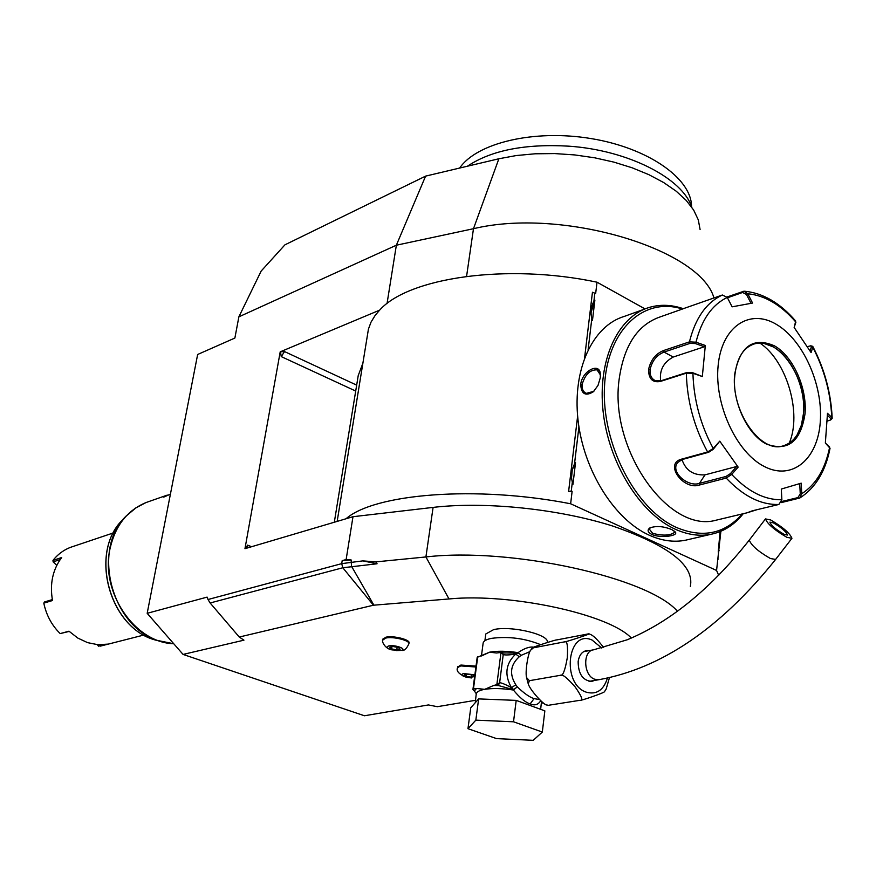 <?xml version="1.0" encoding="UTF-8"?>
<svg xmlns="http://www.w3.org/2000/svg" width="876" height="876" viewBox="0 0 876 876"><rect width="100%" height="100%" fill="white"/><g stroke="black" fill="none" stroke-linecap="round" stroke-linejoin="round"><path stroke-width="1.31" d="M387.028 303.633L396.357 245.214L425.605 176.12L284.952 244.82L261.157 271.067L238.874 316.838L234.877 338.048L197.648 354.484L147.179 613.309L207.108 597.114L208.017 599.512L341.706 563.64L362.85 560.881L377.074 563.772L375.771 561.888L362.85 560.881M425.605 176.12L498.871 158.764L473.478 228.713L396.357 245.214L238.874 316.838M631.322 638.057C609.346 614.361 511.004 592.855 448.994 598.954L373.439 605.217L239.257 637.038L210.12 602.984L342.812 567.757L341.706 563.64L342.188 560.629L346.13 559.567L352.984 516.709L244.962 548.683L280.211 351.834L379.615 310.159L375.169 315.371L371.019 322.138L368.424 329.135L367.438 335.212M475.58 700.285L437.321 706.691L428.419 704.939L364.438 715.769L183.073 654.427L147.179 613.309M183.073 654.427L243.944 640.17L239.257 637.038M547.27 642.513C550.237 634.772 511.431 625.355 493.659 629.614L485.786 633.983L485.665 634.881M476.029 666.132L460.875 665.048L457.721 667.008M408.906 643.553L408.993 642.984C410.647 639.732 393.247 635.33 385.922 637.191L382.987 639.141M677.498 611.317C648.459 577.569 510.938 547.04 425.911 556.95L375.771 561.888M373.439 605.217L342.812 567.757L377.074 563.772M342.188 560.629L351.134 559.95L346.13 559.567M690.354 586.372C694.569 565.458 668.64 545.343 612.598 526.005C558.308 508.803 484.8 501.302 433.094 507.401L352.984 516.709M718.747 575.455L716.568 570.462L570.637 503.777C476.095 485.26 374.457 493.681 346.031 518.756M577.634 416.1L568.601 491.524L572.116 491.37L570.637 503.777M588.125 349.634L591.847 318.426C590.293 312.524 590.971 306.83 593.884 301.355L594.848 293.197L592.45 292.245L584.62 357.66M645.021 308.91L597.016 282.192L595.647 293.635L594.848 293.197M597.016 282.192C506.646 263.063 408.336 277.67 379.615 310.159M280.506 351.977L281.251 356.598L284.525 351.572L280.211 351.834M362.883 363.19L358.229 375.563L334.314 522.227M247.755 547.85L247.558 545.135L245.587 548.496M720.871 531.272L716.568 570.462M718.375 559.008L717.63 558.669M572.116 491.37L571.283 490.987L572.324 482.205C570.747 475.898 571.47 469.843 574.492 464.028L575.532 462.637L572.948 484.384L572.324 482.205M574.492 464.028L578.927 426.82M593.873 301.355L594.881 300.118L592.45 320.539L591.847 318.426M720.171 531.557L720.674 533.385M720.072 531.601L718.232 552.033L720.094 531.59M719.119 550.675L718.232 552.033M571.283 490.987L568.601 491.524M594.881 300.118L591.026 312.732M575.532 462.637L572.291 469.788L571.557 477.398M466.579 276.356L473.478 228.713C561.768 207.294 700.417 248.981 713.973 297.982M498.871 158.764L516.293 155.545L535.039 153.793L554.661 153.574L574.689 154.921L594.607 157.79L613.923 162.126L632.154 167.798L648.864 174.663L663.669 182.547L676.228 191.22L686.291 200.484L693.683 210.109L698.292 219.854L700.088 229.512M467.423 166.21C491.239 150.311 525.053 143.631 568.852 146.172C628.18 150.201 682.689 178.343 691.854 207.349M459.67 168.05C476.664 142.985 533.9 129.111 590.665 138.507C647.484 147.694 690.803 177.927 691.525 205.74M644.418 309.162L624.183 316.455C592.789 325.773 572.4 369.015 577.974 419.582C583.372 470.116 614.196 519.402 649.094 535.126C661.643 540.788 673.732 542.496 685.361 540.251L688.744 539.463M683.291 308.691C671.443 304.629 660.022 304.235 649.039 307.487C617.657 316.784 597.388 360.474 603.137 411.709C608.721 462.911 639.765 512.942 674.739 528.984C687.31 534.754 699.42 536.517 711.038 534.283C723.718 531.644 734.46 524.79 743.231 513.708M671.914 529.662L675.396 532.148C678.593 535.893 660.526 538.455 651.843 534.47C647.671 532.236 647.014 530.057 649.882 527.91C656.299 525.655 663.647 526.235 671.914 529.662M600.312 377.72L598.001 385.451L593.337 391.769C585.409 396.543 581.204 394.025 580.711 384.235C582.255 370.855 599.677 361.941 600.323 373.866L600.312 377.72M682.426 309.042C643.312 296.329 606.696 330.416 604.462 387.356C601.757 444.099 635.45 508.978 676.009 527.286C702.475 538.477 724.562 534.031 742.268 513.938M683.225 308.757L660.427 316.816C637.717 324.547 623.953 345.341 619.157 379.199C609.028 449.421 668.793 533.681 716.031 520.213L719.108 519.479M756.952 509.712L747.108 512.788L752.298 510.817L778.884 504.456L781.874 499.714L781.304 489.049L801.201 483.169L801.748 493.714L799.788 498.017L781.217 502.616M778.884 504.456C760.97 505.058 743.406 496.265 726.204 478.077L699.683 484.954C683.608 490.79 664.008 463.941 681.178 459.254L707.6 451.983L713.217 448.479L713.152 449.366L719.765 441.165L738.15 467.116L731.679 474.442L726.204 478.077L725.963 476.478L699.453 483.377C687.923 487.439 669.735 471.792 677.717 462.517L682.273 459.517L708.706 452.246L713.152 449.366M727.014 296.997L743.998 291.182L747.765 293.767L752.572 303.052L732.106 306.83L727.277 297.424C712.057 304.738 701.632 319.652 695.993 342.188L705.322 345.483L702.322 376.538L692.927 373.275L686.335 373.154L660.197 381.498C652.51 382.801 648.634 378.826 648.568 369.562C650.638 360.135 655.587 353.816 663.428 350.586L689.445 341.87L695.993 342.188L695.303 343.545L704.392 346.754L673.206 357.047C663.493 362.325 659.31 370.263 660.657 380.885M799.788 498.017C815.403 488.031 825.488 471.452 830.043 448.293L825.356 443.015L827.491 413.308L831.762 417.458L832.189 418.389L830.777 419.856M825.356 443.048L829.671 447.089C825.247 469.065 815.939 484.614 801.748 493.714L800.259 493.845L797.927 497.601L781.666 501.51M781.874 499.714C764.792 500.13 748.06 491.71 731.679 474.442L730.409 473.631L725.963 476.478M719.765 441.165L713.217 448.479C700.493 424.838 693.726 399.774 692.927 373.275L692.445 372.607L687.167 372.42L661.03 380.775L655.587 380.742C651.547 378.958 649.707 375.267 650.069 369.694C651.985 360.967 656.65 355.098 664.03 352.075L690.047 343.37L695.303 343.545M727.277 297.424L722.361 295.015L683.17 308.724M727.452 297.785L742.552 292.485L746.418 294.413L751.028 303.326M811.023 345.867L812.731 346.327L812.808 347.246L811.088 352.59L794.138 327.427L795.934 322.16C780.91 304.848 764.847 295.376 747.765 293.767L746.418 294.413M794.203 327.525L795.682 321.054C780.166 303.041 763.16 293.088 744.655 291.226M807.354 346.655L810.683 345.801L811.395 346.83L810.07 350.937M827.426 415.312L830.755 418.542L831.762 417.458C830.623 392.809 824.305 369.409 812.808 347.246L811.395 346.83M830.755 418.542L830.689 419.943L827.163 421.104M718.123 365.73C714.203 404.504 736.552 452.695 764.419 466.558C792.254 481.012 817.823 459.199 820.286 421.849C823.122 384.684 803.051 339.8 776.224 324.284C749.473 308.221 721.638 326.726 718.123 365.73M799.722 483.607L800.259 493.845M738.15 467.116L736.705 466.492L730.409 473.631M736.705 466.492L704.994 474.858C693.31 475.46 685.656 470.379 682.01 459.593M702.322 376.538L692.445 372.607M705.322 345.483L704.392 346.754M782.454 446.07C788.422 444.658 793.306 440.946 797.094 434.923L801.398 425.156L803.5 413.373C805.778 388.232 791.74 357.025 773.464 347.049L773.004 346.786C766.61 343.293 760.445 342.319 754.51 343.852L753.535 344.148M789.199 443.212C802.131 413.461 786.922 361.197 760.018 343.14M674.421 531.13L674.619 532.258C670.403 535.619 663.088 535.992 652.675 533.353L649.335 529.126L650.397 527.637M593.851 391.298L586.351 393.368C583.175 391.944 581.773 388.944 582.157 384.367C585.091 374.457 590.052 369.628 597.038 369.869L600.323 374.797L600.421 376.417M208.017 599.512L210.12 602.984M540.678 644.67C524.735 638.275 508.31 636.173 491.403 638.363C486.596 639.37 483.859 640.86 483.169 642.853L481.439 655.971M483.048 643.772L483.169 642.853M533.703 647.156C529.487 646.521 524.286 648.35 518.066 652.631L521.242 655.303L519.293 656.748C510.347 664.807 509.175 674.148 515.789 684.78L517.3 686.861C524.089 693.365 529.684 697.274 534.086 698.621L539.517 699.574M529.903 651.635L521.242 655.303L518.537 653.003M533.407 647.824L564.385 641.889C563.531 642.809 592.614 633.315 588.782 633.808L556.61 639.951C557.716 639.075 531.885 647.298 532.258 647.89L533.407 647.824L530.757 650.091C528.064 652.576 524.998 672.089 526.553 677.553L529.378 680.696L528.261 683.904C529.849 689.96 544.653 706.034 546.909 704.95L547.686 705.202M589.898 634.246L590.019 634.301C593.063 635.188 597.618 639.622 603.684 647.594M609.466 677.619L606.181 688.996L604.462 691.712C604.385 692.807 579.233 701.391 580.131 700.285C583.471 700.964 581.839 696.54 575.236 687.036C567.057 677.717 562.14 673.808 560.476 675.297C562.808 676.261 565.097 670.381 567.32 657.635C568.02 645.251 567.035 640.006 564.385 641.889M548.88 705.213L580.131 700.285M529.378 680.696L560.476 675.297M594.497 680.444L591.661 681.429C582.803 680.564 578.291 673.972 578.149 661.665C579.113 655.325 581.894 651.635 586.504 650.605L589.088 650.649M786.845 537.306L791.937 538.302C789.878 533.177 782.794 527.067 770.672 519.972L765.482 518.92C767.507 524.034 774.625 530.155 786.845 537.306M784.119 534.382C775.983 529.63 771.241 525.545 769.884 522.14L773.333 522.83C781.425 527.571 786.155 531.644 787.524 535.05L784.119 534.382M515.789 684.78L511.485 687.693C505.846 684.594 501.893 682.919 499.638 682.689L503.229 654.613C505.441 655.193 509.602 655.018 515.723 654.087C505.616 663.636 504.204 674.838 511.485 687.693L513.73 689.543L517.3 686.861L513.38 690.025C519.84 697.865 525.447 702.486 530.166 703.877C534.721 705.826 538.225 704.775 540.689 700.723M516.194 700.384L544.85 710.863L542.321 732.051L533.232 740.33L496.55 738.61L467.97 728.69L470.74 707.808L478.635 698.906L516.194 700.384L513.522 721.791L542.321 732.051M467.97 728.69L475.843 720.149L478.635 698.906M475.843 720.149L513.522 721.791M541.39 703.198L542.715 702.486M543.251 702.891L541.631 703.154M513.916 689.795L498.455 685.547L493.681 685.481L484.735 689.324L476.5 688.481L474.343 690.967L472.909 689.631L477.19 657.361L489.596 652.171L496.451 652.992L500.984 652.478L496.845 684.682L499.638 682.689M474.343 690.967L476.424 693.923M493.681 685.481L496.845 684.682M477.727 656.704L473.434 689.007L476.5 688.481M495.947 685.087L498.455 685.547L499.112 683.587M513.445 689.5L513.38 690.025C502.068 688.339 492.531 688.109 484.735 689.324C479.917 690.189 477.168 691.536 476.5 693.365L476.391 694.219M502.879 652.872L518.285 653.168L515.723 654.087L519.293 656.748M503.229 654.613L500.984 652.478M502.944 653.682L502.649 652.839M518.012 653.124L518.066 652.631C506.843 650.956 497.349 650.802 489.596 652.171L481.647 655.905M505.134 653.047L502.802 652.773M473.434 689.007L472.909 689.631M475.909 666.997L460.754 665.913L457.644 667.545C455.892 670.841 458.728 674.049 466.152 677.148C461.356 675.67 460.524 674.465 463.645 673.534L474.869 674.838M466.152 677.148L471.529 677.947M471.058 677.203L474.464 676.579L472.854 675.046L467.806 674.126L464.4 674.75L466.032 676.283L471.058 677.203L471.376 674.772M466.032 676.283L466.284 674.4M388.791 645.93C394.999 644.462 407.866 649.226 401.044 650.441L392.152 649.904C386.842 648.339 385.714 647.003 388.791 645.93M396.784 649.839L400.146 649.149L398.295 647.495L393.072 646.532L389.721 647.233L391.583 648.886L396.784 649.839L397.156 647.287M391.583 648.886L391.9 646.784M170.415 494.141L163.735 497.108L167.283 495.093L146.303 502.452M113.387 532.915L73.168 546.449C65.174 548.88 58.44 553.533 52.965 560.41L61.681 557.53C52.669 569.652 49.614 583.985 52.516 600.52L43.8 603.137C46.308 615.138 51.772 625.289 60.181 633.589L68.985 631.191L77.8 638.067L87.567 642.634L97.773 644.681L107.901 644.134L102.525 645.579M60.192 559.545L53.129 561.888L52.965 560.41M43.8 603.137L44.534 601.954L52.341 599.6M69.215 631.41L60.181 633.589M98.955 646.422L97.86 645.546L100.828 644.791M97.86 645.546L97.707 644.681M56.776 565.338L53.129 561.888M448.994 598.954L425.911 556.95L433.094 507.401M373.899 605.152L351.517 566.268L351.134 559.95M284.525 351.572L356.674 385.122M281.251 356.598L355.711 391.046M247.558 545.135L251.62 546.712M708.706 452.246L707.6 451.983C694.153 427.225 687.069 400.945 686.335 373.154L687.167 372.42M798.901 498.367L797.927 497.601M699.683 484.954L699.453 483.377L704.994 474.858M681.178 459.254L682.273 459.517M660.197 381.498L661.03 380.775M648.568 369.562L650.069 369.694M663.428 350.586L664.03 352.075L673.206 357.047M690.047 343.37L689.445 341.87C695.336 318.163 706.308 302.548 722.361 295.015M743.012 291.369L742.552 292.485M805.066 413.483C807.135 387.685 793.054 356.368 774.439 345.823C753.021 336.647 739.738 346.305 734.603 374.775C732.018 401.35 747.173 434.233 766.292 443.99C787.863 451.874 800.784 441.701 805.066 413.483M734.855 375.147C730.562 410.537 760.346 453.067 782.542 446.048C794.74 442.468 801.759 431.572 803.599 413.352C807.311 378.268 778.107 336.088 754.597 343.83L753.021 344.323M651.843 534.47L652.675 533.353M580.711 384.235L582.157 384.367M601.779 648.065L592.099 640.06C567.549 628.618 561.034 683.838 586.252 692.171C596.468 694.975 603.542 690.277 607.462 678.068M749.462 539.868L749.298 540.087C710.721 588.869 670.009 622.102 627.172 639.798L593.676 649.795C582.518 650.693 583.328 675.615 594.695 679.239L598.702 679.743L589.044 681.353M765.482 518.92L749.298 540.087C751.192 545.332 758.244 551.497 770.464 558.549L775.621 559.414L791.773 538.51M530.166 703.877L534.086 698.621M540.656 709.33L541.51 701.479M457.765 666.691L457.6 667.862M396.445 650.594L401.898 650.386C404.285 650.901 406.617 648.722 408.862 643.871C410.526 640.608 393.116 636.217 385.79 638.067L382.856 640.028M146.325 502.441C127.524 510.128 115.446 525.392 110.124 548.234C99.897 591.672 134.608 642.875 173.711 643.707M122.596 519.84L125.969 516.205C90.918 550.008 112.489 628.924 160.144 641.21L173.733 643.74L155.457 640.049C109.401 628.092 88.772 552.603 122.596 519.84C88.848 552.406 109.566 628.202 155.457 640.049L161.053 641.495M145.898 502.605L135.276 508.2L125.969 516.205L136.47 507.423M337.161 521.384L368.424 329.135M685.361 540.251L711.038 534.283M716.031 520.213L747.108 512.788M832.178 418.082C831.028 392.974 824.59 369.157 812.873 346.6M734.865 375.07C736.979 357.704 743.549 347.29 754.597 343.83L754.51 343.852M773.004 346.786L764.365 343.567M797.094 434.923L794.094 438.975M675.396 532.148L674.443 531.174M600.323 373.866L600.323 374.797M593.337 391.769L593.884 391.265M598.133 370.438L597.038 369.869M485.786 633.983L484.888 640.761M547.85 705.289L546.909 704.95M528.261 683.904L526.553 677.553M530.757 650.091L532.258 647.89M589.34 634.027L588.782 633.808M583.657 651.645L593.26 649.872M775.457 559.644C720.302 628.366 661.391 668.399 598.702 679.743M476.259 693.628L475.263 702.705M500.754 652.39L502.769 652.762M383.031 638.845L382.9 639.721C381.159 641.002 385.177 649.149 392.152 649.904M100.412 646.116L143.883 635.034"/></g></svg>
